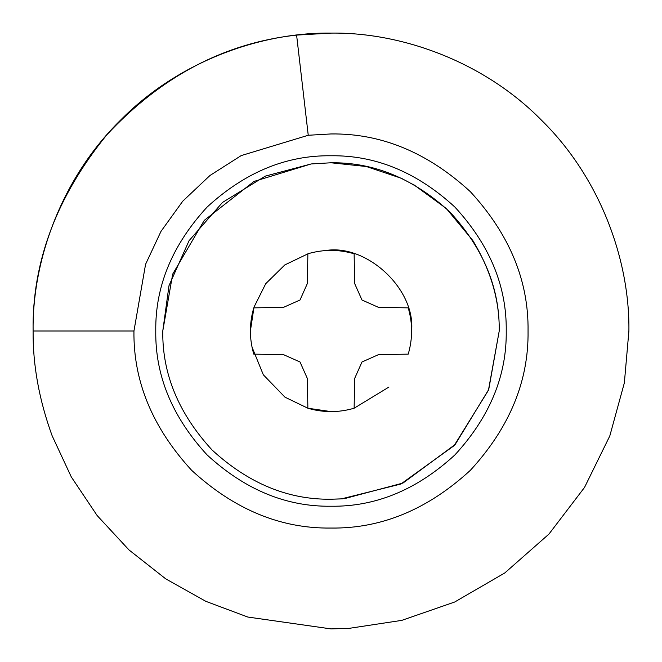 <?xml version="1.0" encoding="UTF-8"?>
<svg xmlns="http://www.w3.org/2000/svg" width="662" height="662" viewBox="0 0 662 662"><rect width="100%" height="100%" fill="white"/><g stroke="black" fill="none" stroke-linecap="round" stroke-linejoin="round"><path stroke-width="0.99" d="M388.933 387.055L354.129 408.222L354.642 378.482L354.129 408.222C338.712 412.724 323.288 412.724 307.871 408.222L307.358 378.482L300.01 361.99L283.518 354.642L253.778 354.129L283.518 354.642L300.01 361.99L307.358 378.482L307.871 408.222L284.983 397.183L263.327 374.8L252.015 347.078M250.393 331L254.026 307.069L265.727 283.708L284.834 264.916L308.318 253.645M323.147 250.774L325.381 250.592C366.111 243.517 415.587 288.615 411.607 331M412.84 184.028L446.287 208.489L472.825 240.521C490.865 270.41 499.669 300.565 499.222 331L488.722 389.521L455.216 444.45L403.042 483.02L344.199 498.709M342.701 498.817L331 499.222C288.069 499.802 248.416 483.376 212.047 449.953C178.624 413.584 162.198 373.931 162.778 331L168.992 285.678L189.042 240.728L222.49 202.448L265.263 176.15L311.14 163.953L331 162.778C373.931 162.198 413.584 178.624 449.953 212.047C483.376 248.416 499.802 288.069 499.222 331L488.44 390.266L454.082 445.675L400.833 484.046L341.269 498.908L331 499.222C288.069 499.802 248.416 483.376 212.047 449.953C178.624 413.584 162.198 373.931 162.778 331L172.666 274.167L204.268 220.363L254.026 181.421L311.14 163.953L331 162.778L366.301 166.518L402.165 178.566M378.482 307.358L361.99 300.01L354.642 283.518L354.129 253.778L354.642 283.518L361.99 300.01L378.482 307.358L408.222 307.871L378.482 307.358M408.222 354.129C412.724 338.712 412.724 323.288 408.222 307.871C412.724 323.288 412.724 338.712 408.222 354.129L378.482 354.642L408.222 354.129M361.99 361.99L378.482 354.642L361.99 361.99L354.642 378.482L361.99 361.99M283.518 307.358L253.778 307.871L283.518 307.358L300.01 300.01L283.518 307.358M307.358 283.518L300.01 300.01L307.358 283.518L307.871 253.778L307.358 283.518M253.778 354.129C249.276 338.712 249.276 323.288 253.778 307.871M307.871 253.778C323.288 249.276 338.712 249.276 354.129 253.778M446.287 208.489L472.825 240.521M311.14 163.953L331 162.778C373.931 162.198 413.584 178.624 449.953 212.047C483.376 248.416 499.802 288.069 499.222 331L488.44 390.266L454.082 445.675L400.833 484.046L341.269 498.908L331 499.222C288.069 499.802 248.416 483.376 212.047 449.953C178.624 413.584 162.198 373.931 162.778 331L172.666 274.167L204.268 220.363L254.026 181.421L311.14 163.953M410.473 317.537L409.679 313.474M252.321 313.474L251.527 317.537M251.527 344.463L252.321 348.526M314.111 409.819L317.537 410.473M344.463 410.473L348.526 409.679M331 411.607L307.871 408.222M52.124 435.745C39.141 399.997 32.802 365.085 33.1 331C32.074 261.937 56.667 196.523 106.872 134.758C161.462 76.213 224.708 42.989 296.601 35.094L331 33.1C400.858 32.14 483.417 61.103 541.648 120.352C600.897 178.583 629.86 261.142 628.9 331L624.357 382.851L609.801 435.952L584.521 487.431L548.955 534.068L504.775 572.961L454.662 602.023L401.776 620.368L349.188 628.346L331 628.9L247.795 617.042L205.849 601.336L165.715 578.845L128.999 549.948L97.157 515.557L71.314 476.971L52.124 435.745C39.141 399.997 32.802 365.085 33.1 331C32.14 261.142 61.103 178.583 120.352 120.352C178.583 61.103 261.142 32.14 331 33.1C400.858 32.14 483.417 61.103 541.648 120.352C600.897 178.583 629.86 261.142 628.9 331L624.357 382.851L609.801 435.952L584.521 487.431L548.955 534.068L504.775 572.961L454.662 602.023L401.776 620.368L349.188 628.346L331 628.9L247.795 617.042L205.849 601.336L165.715 578.845L128.999 549.948L97.157 515.557L71.314 476.971L52.124 435.745M155.769 331C155.165 286.274 172.269 244.973 207.09 207.09C244.973 172.269 286.274 155.165 331 155.769C375.726 155.165 417.027 172.269 454.91 207.09C489.731 244.973 506.835 286.274 506.231 331C506.835 375.726 489.731 417.027 454.91 454.91C417.027 489.731 375.726 506.835 331 506.231C286.274 506.835 244.973 489.731 207.09 454.91C172.269 417.027 155.165 375.726 155.769 331M308.244 135.263L331 133.947C381.295 133.269 427.735 152.508 470.334 191.666C509.492 234.265 528.731 280.705 528.053 331C528.731 381.295 509.492 427.735 470.334 470.334C427.735 509.492 381.295 528.731 331 528.053C280.705 528.731 234.265 509.492 191.666 470.334C152.508 427.735 133.269 381.295 133.947 331L145.574 264.303L160.982 231.386L182.745 201.19L209.978 175.488L241.2 155.595L308.244 135.263L296.601 35.094M33.1 331L133.947 331"/></g></svg>
